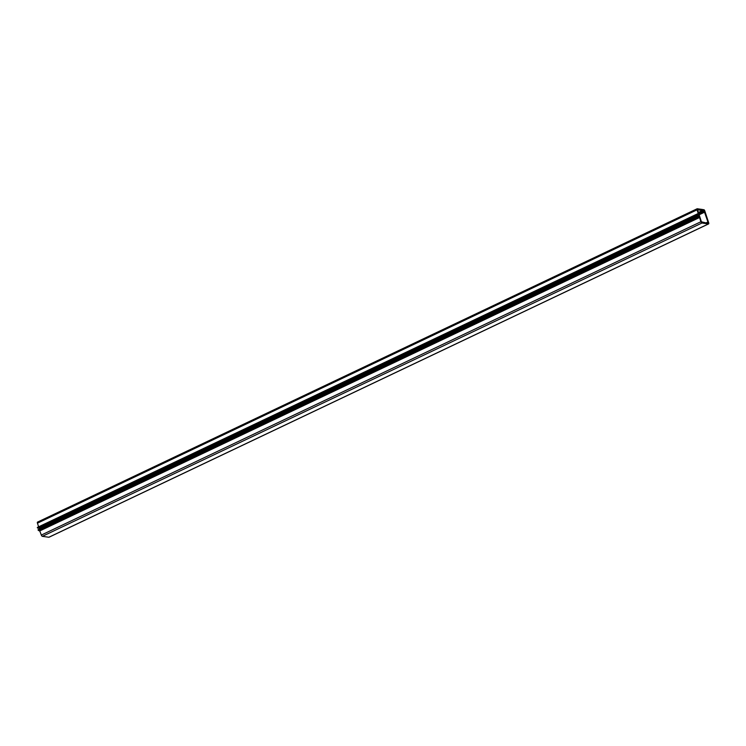 <?xml version="1.0" encoding="UTF-8"?>
<svg xmlns="http://www.w3.org/2000/svg" width="746" height="746" viewBox="0 0 746 746"><rect width="100%" height="100%" fill="white"/><g stroke="black" fill="none" stroke-linecap="round" stroke-linejoin="round"><path stroke-width="1.12" d="M708.7 222.83A1.296 0.569 -115.4 0 1 708.607 223.903A1.296 0.569 -115.4 0 1 708.439 223.921L701.949 223.017A1.296 0.569 -115.4 0 1 700.904 221.739L699.534 217.524L697.799 216.983L697.622 216.415L699.179 216.62L698.741 215.109L696.876 214.158L698.396 214.065L697.025 209.85A1.296 0.569 -115.4 0 1 697.118 208.777A1.296 0.569 -115.4 0 1 697.286 208.759L702.704 209.514L703.832 210.54L703.18 209.719L703.776 209.663A1.296 0.569 -115.4 0 1 704.811 210.941L708.7 222.83M703.888 210.493L704.336 211.081L697.538 209.654L701.399 221.804L708.458 223.483L703.926 210.456M704.065 211.137L698.732 213.664L704.056 211.137M704.28 212.088L699.03 214.578M49.152 537.111A1.296 0.569 -115.4 0 1 49.031 537.223A1.296 0.569 -115.4 0 1 48.863 537.241L42.373 536.337A1.296 0.569 -115.4 0 1 41.338 535.059L39.585 530.509M39.062 530.751L38.046 529.735L697.585 216.443L38.046 529.735M39.389 529.101L39.034 528.271L37.533 528.056L37.822 527.198L697.398 213.878L37.822 527.198M38.633 526.816L37.449 523.17A1.296 0.569 -115.4 0 1 37.542 522.097A1.296 0.569 -115.4 0 1 37.71 522.079M698.927 214.27L704.075 211.827M698.983 214.428L704.14 211.976M699.039 214.596L704.588 211.957M699.105 214.792L704.737 212.116M706.266 222.774L707.954 221.972M707.152 222.895L708.187 222.401M707.385 222.923L708.271 222.504M698.349 212.498L702.825 210.381M698.47 212.843L703.068 210.661M698.582 213.188L703.319 210.941M37.449 523.17L697.025 209.85M37.3 527.478L696.876 214.158M37.533 528.056L697.109 214.736M39.034 528.271L698.61 214.941M39.165 528.429L698.741 215.109M38.223 530.303L697.799 216.983M38.978 530.76L698.554 217.431M39.697 530.527L699.272 217.207M39.958 530.844L699.534 217.524M41.338 535.059L700.904 221.739M42.373 536.337L701.949 223.017M48.863 537.241L708.439 223.921M37.542 522.097L697.118 208.777M39.044 530.77L698.62 217.44M49.031 537.223L708.607 223.903"/></g></svg>
